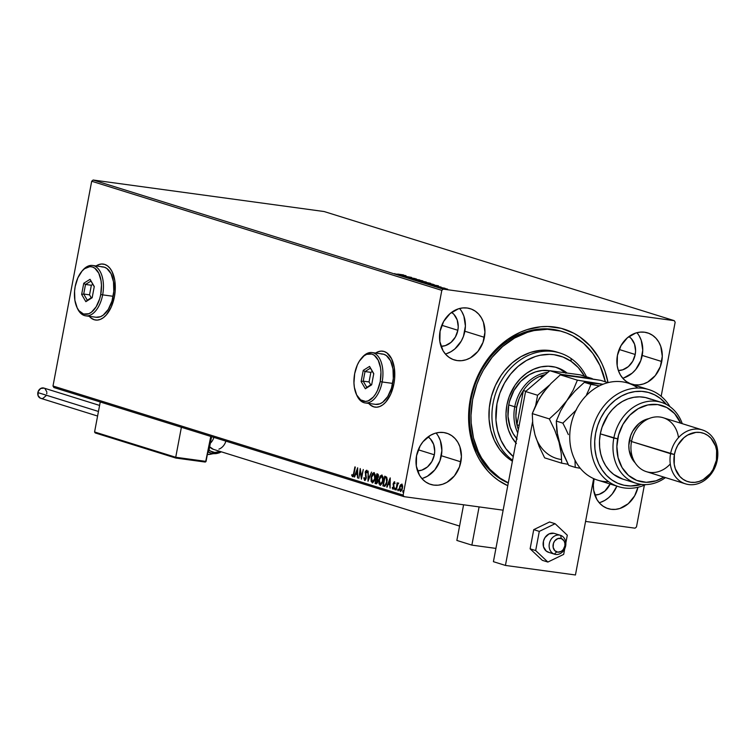 <?xml version="1.0" encoding="UTF-8"?>
<svg xmlns="http://www.w3.org/2000/svg" width="755" height="755" viewBox="0 0 755 755"><rect width="100%" height="100%" fill="white"/><g stroke="black" fill="none" stroke-linecap="round" stroke-linejoin="round"><path stroke-width="1.13" d="M562.333 331.577A80.492 66.836 107.3 0 0 471.129 399.112L470.299 399.263A83.314 69.177 -72.7 0 1 539.287 326.934A83.314 69.177 -72.7 0 1 608.039 382.634L604.944 371.12L602.141 364.136L598.724 357.577L590.212 346.007L579.736 336.834L573.885 333.276L561.239 328.34L547.743 326.5L540.835 326.764L527.047 329.652L520.289 332.238L507.388 339.599L495.714 349.612L485.701 361.9L481.445 368.742L474.631 383.521L470.299 399.263L469.119 407.313L468.789 423.366L471.158 438.853L476.141 453.179L479.557 459.729L488.07 471.309L493.091 476.216L498.545 480.473L507.775 485.701A83.314 69.177 -72.7 0 1 470.299 399.263L471.129 399.112A80.492 66.836 -72.7 0 1 561.588 331.341L563.013 331.785M103.341 264.09A28.246 15.591 -82.2 0 0 96.329 265.977M96.102 265.949A28.246 15.591 97.8 0 1 103.209 264.071A28.246 15.591 97.8 0 1 114.42 296.734L115.156 291.251L114.798 280.577L112.089 271.649L109.975 268.28L107.455 265.826L104.624 264.382L101.595 264.005L98.471 264.694L95.394 266.44M382.832 351.188A28.246 15.591 -82.2 0 0 375.83 353.085M375.594 353.057A28.246 15.591 97.8 0 1 382.709 351.169A28.246 15.591 97.8 0 1 393.912 383.842L394.648 378.349L394.289 367.676L391.581 358.748L386.947 352.934L384.116 351.49L381.086 351.103L377.972 351.802L374.886 353.548M593.883 479.982A26.831 22.282 -72.7 0 1 594.128 478.83L593.336 485.172L593.666 490.278L596.865 499.461L599.602 503.189L602.981 506.133L606.86 508.2L611.088 509.295L615.504 509.38L619.949 508.455L628.217 503.736L634.634 495.865L637.966 487.268A26.831 22.282 -72.7 0 1 608.068 508.625A26.831 22.282 -72.7 0 1 593.883 479.982M445.375 354.01A26.831 22.282 107.3 0 0 464.863 331.237L484.399 337.325A26.831 22.282 -72.7 0 1 454.246 359.918A26.831 22.282 -72.7 0 1 440.061 331.275L439.854 341.562L443.043 350.754L445.79 354.482L449.159 357.426L453.038 359.493L457.266 360.588L461.683 360.673L466.128 359.748L470.422 357.842L477.906 351.424L483.002 342.392L484.946 332.143L483.426 322.215L481.416 317.855L478.679 314.127L475.301 311.173L471.431 309.106L467.194 308.012L462.777 307.927L458.332 308.861L450.065 313.58L443.647 321.451L440.061 331.275A26.831 22.282 -72.7 0 1 470.214 308.682A26.831 22.282 -72.7 0 1 484.399 337.325L464.863 331.237A26.831 22.282 107.3 0 0 459.559 308.502M421.847 478.528A26.831 22.282 107.3 0 0 441.335 455.746L460.871 461.843A26.831 22.282 -72.7 0 1 430.718 484.427A26.831 22.282 -72.7 0 1 416.534 455.793L416.326 466.08L419.516 475.263L422.262 478.991L425.631 481.945L429.51 484.002L433.738 485.097L438.155 485.182L442.6 484.257L446.894 482.351L454.378 475.933L459.474 466.911L461.418 456.652L459.899 446.724L457.889 442.364L455.152 438.636L451.773 435.682L447.904 433.625L443.666 432.53L439.25 432.445L434.814 433.37L430.52 435.276L423.026 441.694L420.12 445.96L416.534 455.793A26.831 22.282 -72.7 0 1 446.686 433.2A26.831 22.282 -72.7 0 1 460.871 461.843L441.335 455.746A26.831 22.282 107.3 0 0 436.031 433.011M622.724 378.208A26.831 22.282 107.3 0 0 642.212 355.435L661.748 361.522A26.831 22.282 -72.7 0 1 631.595 384.116A26.831 22.282 -72.7 0 1 617.411 355.473L617.194 365.76L618.383 370.582L620.393 374.942L623.13 378.67L626.508 381.624L630.378 383.691L634.615 384.786L639.032 384.871L643.477 383.936L647.762 382.03L655.255 375.613L660.351 366.59L662.286 356.332L660.767 346.413L658.766 342.053L656.029 338.325L652.65 335.371L648.772 333.304L644.543 332.209L640.127 332.125L635.682 333.059L627.414 337.768L620.997 345.648L617.411 355.473A26.831 22.282 -72.7 0 1 647.563 332.88A26.831 22.282 -72.7 0 1 661.748 361.522L642.212 355.435A26.831 22.282 107.3 0 0 636.899 332.7M635.21 354.482L619.157 349.48L635.21 354.482A18.356 15.242 -72.7 0 1 618.364 370.516L622.705 369.818L628.368 366.59L632.756 361.201L635.21 354.482A18.356 15.242 -72.7 0 0 628.943 336.551L631.293 338.608L634.54 344.138L635.587 350.933L635.21 354.482M434.342 454.793L418.289 449.791L434.342 454.793A18.356 15.242 -72.7 0 1 417.487 470.827L421.837 470.139L427.49 466.911L431.879 461.522L434.342 454.793A18.356 15.242 -72.7 0 0 428.066 436.871L430.425 438.919L433.672 444.459L434.71 451.245L434.342 454.793M457.86 330.284L441.817 325.282L457.86 330.284A18.356 15.242 -72.7 0 1 441.014 346.318L445.365 345.62L451.018 342.392L455.407 337.004L457.86 330.284A18.356 15.242 -72.7 0 0 451.594 312.362L453.953 314.41L457.2 319.941L458.238 326.736L457.86 330.284M324.14 211.542L674.253 320.658L443.242 289.137L93.12 180.02L324.14 211.542L93.12 180.02L443.242 289.137L674.253 320.658L675.159 322.196L661.163 396.3L675.159 322.196L674.253 320.658L324.14 211.542M446.262 288.778L441.798 288.25L446.262 288.778M437.683 286.994L444.978 288.231L437.683 286.994M434.682 285.937L441.118 287.051L434.701 286.088M426.028 283.361L434.342 284.777L426.018 283.361M418.034 280.869L426.349 282.077L418.034 280.869M409.899 278.34L419.827 280.001L411.909 278.614L416.382 278.925L409.899 278.34L419.827 280.001L411.909 278.614L416.382 278.925L409.899 278.34M400.735 275.481L411.532 277.415L400.735 275.481M397.734 274.065L403.576 274.933L397.734 274.065M405.935 275.669L396.082 274.027L399.518 275.103L406.001 275.688L396.082 274.027L399.518 275.103L405.935 275.669M406.36 277.274L415.137 278.586L406.964 277.142M416.175 279.586L413.466 279.416L416.099 280.152L422.998 281.02L413.948 279.633L420.261 280.851L422.498 280.794L416.175 279.586M423.999 282.021L421.29 281.851L423.923 282.587L430.822 283.465L421.771 282.077L430.322 283.238L423.999 282.021M438.428 285.796L428.576 284.163L432.02 285.23L438.428 285.796L428.576 284.163L432.02 285.23L438.428 285.796M53.907 387.541L404.029 496.658L503.151 510.182L404.029 496.658L403.123 495.11L53.001 386.003L91.695 181.247L441.807 290.364L403.123 495.11L441.807 290.364L443.242 289.137L441.807 290.364L91.695 181.247L93.12 180.02L91.695 181.247L53.001 386.003L403.123 495.11L404.029 496.658L53.907 387.541L53.001 386.003L53.907 387.541M585.559 521.422L635.049 528.179L585.559 521.422M401.83 484.163L400.329 486.116L400.858 485.012L400.386 484.946L399.518 487.334L400.575 491.477L402.49 488.259L402.566 485.625L401.698 484.115L399.857 486.05L399.433 489.853L400.49 491.477L402.037 489.825L402.641 486.258L401.858 484.181L400.386 484.946L402.17 484.181M398.225 483.03L397.3 483.983L397.092 482.813L396.158 490.014L397.205 484.993L398.489 483.37L397.961 483.068L397.3 483.983L397.092 482.813L396.158 490.014L398.178 483.021M393.317 489.183L392.204 487.9L392.959 489.136L393.912 488.032L393.6 483.521L394.082 482.69L394.554 483.596L394.903 483.068L394.223 481.794L393.147 483.71L393.582 487.636L392.977 488.23L392.562 487.315L392.204 487.9L392.94 489.136M384.625 486.333L386.296 484.597L387.258 479.85L386.692 477.179L384.71 476.188L382.879 485.871L384.852 486.39M376.103 483.766L377.868 481.407L377.5 478.67L378.387 476.764L377.632 473.989L376.887 473.753L375.056 483.436L376.358 483.804L377.425 482.804L377.972 480.359L377.5 478.67L378.463 476.292L378.208 474.385L376.887 473.753L375.056 483.436L376.245 483.795M367.978 481.228L371.554 472.092L368.449 478.906L368.119 471.026L368.044 481.256L371.554 472.092L368.449 478.906L368.119 471.026L367.978 481.228M358.804 478.377L360.163 471.167L361.437 479.189L363.268 469.506L361.494 476.603L360.229 468.562L358.804 478.377L360.163 471.167L361.437 479.189L363.268 469.506L361.494 476.603L360.229 468.562L358.804 478.377M352.472 476.66L354.076 473.564L354.907 466.901L353.236 475.169L352.651 475.669L352.038 474.555L351.688 475.235L352.472 476.66L353.566 475.678L355.312 467.034L354.104 473.404L352.651 475.669L352.038 474.555L351.688 475.235L352.576 476.688M88.816 315.826L91.336 318.28L94.167 319.724L97.197 320.101L100.311 319.403L103.397 317.657L106.323 314.929L111.278 306.964L114.42 296.734A28.246 15.591 97.8 0 1 95.574 320.035A28.246 15.591 97.8 0 1 89.222 316.317M368.308 402.925L370.828 405.378L373.659 406.822L376.688 407.209L379.812 406.511L382.889 404.765L385.814 402.037L390.769 394.072L393.912 383.842A28.246 15.591 97.8 0 1 375.075 407.143A28.246 15.591 97.8 0 1 368.723 403.425M357.672 467.76L354.152 476.924L355.718 474.121L357.2 474.584L357.587 477.99L357.672 467.76L354.152 476.924L355.718 474.121L357.2 474.584L357.587 477.99L357.672 467.76M367.289 472.781L366.543 470.271L365.175 472.234L366.307 477.094L365.467 475.282L366.213 478.085L364.75 479.434L364.231 477.566L363.806 477.953L364.589 480.444L365.59 479.812L366.269 477.707L365.703 471.894L366.354 471.262L366.817 472.724L367.251 472.224L366.543 470.271L365.382 471.469L365.769 478.17L364.825 479.453L364.231 477.566L363.806 477.953L364.693 480.463M372.187 482.804L375.159 478.34L374.074 472.611L371.111 477.122L371.13 481.36L372.677 482.822L374.725 480.029L375.31 474.838L373.952 472.583L372.404 473.611L371.111 477.122L372.357 482.841M380.001 485.238L382.983 480.775L381.898 475.055L378.925 479.567L378.953 483.804L380.492 485.267L382.549 482.473L383.125 477.273L381.775 475.027L380.227 476.046L378.925 479.567L380.18 485.276M390.165 477.896L386.654 487.05L388.221 484.257L389.693 484.71L390.09 488.126L390.231 477.915L386.654 487.05L388.221 484.257L389.693 484.71L390.09 488.126L390.165 477.896M395.091 488.108L394.789 489.721L395.28 489.013L395.091 488.108L394.601 488.806L394.865 489.721L395.309 488.73L394.789 488.296L395.073 488.872L395.563 488.164M398.196 489.07L397.932 490.693L398.196 489.07L397.706 489.778L398.045 490.656L398.395 489.419L397.772 489.504L398.659 489.136M403.255 490.646L402.991 492.269L403.255 490.646L402.764 491.354L403.104 492.232L403.453 490.995L402.83 491.08L403.717 490.712M636.474 526.952L644.364 485.191L636.474 526.952L635.049 528.179L636.474 526.952M610.097 484.021A18.356 15.242 -72.7 0 1 594.836 495.025L599.177 494.327L604.84 491.099L610.097 484.021M508.275 483.03A80.492 66.836 -72.7 0 1 471.129 399.112A80.492 66.836 107.3 0 0 508.275 483.03M623.941 377.849L632.209 373.13L635.719 369.525L640.816 360.503L642.76 350.245L641.24 340.316L639.23 335.966M423.064 478.17L427.358 476.263L434.842 469.846L439.939 460.824L441.883 450.565L440.363 440.637L438.353 436.277M446.592 353.651L450.886 351.755L454.859 348.942L461.277 341.071L463.466 336.305L465.41 326.056L463.891 316.128L461.881 311.768M599.196 502.717A26.831 22.282 107.3 0 0 616.863 486.126L612.192 494.044L608.681 497.649L604.708 500.461L600.414 502.368M368.95 403.453A28.246 15.591 -82.2 0 0 375.197 407.153M371.064 405.416L373.895 406.86M378.198 351.83L375.122 353.576M89.458 316.354A28.246 15.591 -82.2 0 0 95.706 320.054M91.572 318.308L94.403 319.752M98.707 264.731L95.63 266.477M352.934 476.726L351.688 475.235L352.245 475.112L352.859 476.698M352.878 475.508L353.718 475.188M352.727 475.678L353.821 474.886M353.161 475.735L352.651 475.669M357.634 474.65L355.718 474.121L357.634 474.64M354.623 476.99L357.719 468.912L354.623 476.99M357.257 470.11L357.653 473.602L356.077 473.187L357.7 470.167L357.209 473.536L356.077 473.187L357.257 470.11M360.22 471.177L360.484 469.742L360.22 471.177M361.645 478.094L360.163 471.167L361.645 478.094M365.061 480.501L364.278 478.019L364.948 480.454M366.26 478.085L364.873 479.453L366.109 478.661M365.288 479.519L364.75 479.434M365.647 472.3L367.015 470.327M364.589 480.444L366.194 478.16L365.59 472.319L366.713 471.309M367.241 472.337L366.354 471.262M366.788 470.318L365.731 471.903M368.459 480.171L368.478 478.906L368.459 480.171M368.921 478.972L371.554 472.092L368.921 478.972M372.055 475.367L374.159 472.649M372.583 482.841L371.356 479.642M374.301 472.639L373.093 473.385L372.017 475.499M371.366 478.944L371.592 481.426L372.649 482.87M374.867 479.642L373.895 481.445L372.819 481.869L374.707 480.076M374.272 473.649L374.688 478.557L373.867 480.784L372.64 481.794M375.386 475.952L374.367 473.678L375.395 476.858M374.253 473.649L375.178 478.264L372.357 481.803L371.517 477.245L374.15 473.649M372.951 481.898L371.724 481.19L371.403 477.943L372.394 474.678L373.904 473.611M375.056 483.436L375.697 482.587L375.056 483.436M376.377 478.972L376.566 477.99L376.377 478.972M377.151 474.876L377.34 473.895L377.151 474.876M376.452 483.795L375.518 483.502L376.452 483.795M377.972 480.237L376.528 479.038L377.462 481.275L375.65 482.568L376.33 478.972L377.623 479.416L377.991 480.491M377.726 482.039L376.99 482.832L375.65 482.568L376.33 478.972L377.273 479.5L377.877 481.331L376.518 482.775L377.925 481.341M378.491 475.744L377.519 474.999L377.981 476.65L376.518 477.981L377.104 474.876L378.274 475.235L378.51 476.15M378.189 477.556L376.518 477.981L377.104 474.876L378.397 476.707L377.104 478.094L378.444 476.716M379.878 477.802L381.983 475.084M380.397 485.276L379.18 482.077M382.124 475.074L380.907 475.829L379.831 477.934M379.18 481.388L379.416 483.87L380.473 485.305M382.691 482.077L381.719 483.889L380.643 484.314L382.53 482.52M381.794 476.112L382.832 476.754L383.219 479.293M381.728 476.046L382.993 480.709L380.18 484.248L379.331 479.689L381.728 476.046L382.7 477.858L382.426 481.341L381.143 483.927L379.652 483.813L379.161 481.086L380.218 477.113L382.19 476.112L383.21 478.387M384.097 486.258L387.004 482.162L386.692 477.179L384.71 476.188L382.879 485.871L383.512 485.021L383.342 485.937L384.682 486.352M384.974 477.32L385.154 476.329L384.974 477.32M387.258 479.765L386.768 478.094L384.927 477.311L386.305 478.028L386.598 482.039L385.031 485.238L383.464 485.012L384.927 477.311L386.711 478.019L387.258 479.897M386.607 483.785L384.927 485.342M385.503 485.295L383.464 485.012L384.927 477.311L386.513 478.377L387.013 482.096L385.031 485.238L386.56 483.898M390.137 484.776L388.221 484.257L390.137 484.767M387.117 487.117L390.222 479.038L387.117 487.117M389.759 480.237L390.156 483.728L388.58 483.313L390.203 480.303L389.712 483.662L388.58 483.313L389.759 480.237M395.016 483.662L394.233 481.794M392.855 489.117L394.091 487.334L393.6 483.521L394.639 482.756L394.072 483.587M394.308 481.813L393.119 484.559L394.101 487.305L392.977 488.23L392.562 487.315L392.204 487.9L393.195 489.127M393.025 487.381L393.053 488.24L394.044 487.702M393.487 488.306L392.977 488.23M393.44 488.296L394.148 487.315M393.582 484.059L394.78 481.879M394.601 481.86L393.732 483.172M394.789 489.721L395.28 489.013M395.252 489.778L394.601 488.806M395.403 488.202L395.12 489.665M397.083 485.399L397.347 483.983L397.083 485.399M398.432 483.134L397.762 484.04L398.687 483.096M397.885 490.684L398.376 489.986M398.357 490.75L397.706 489.778M398.498 489.165L398.225 490.627M400.678 491.467L399.848 489.429M399.839 489.306L400.697 491.477M402.151 489.542L401.075 490.656M402.641 486.362L402 485.05L402.67 486.767M401.537 484.984L402.5 488.202L400.48 490.571L399.923 487.466L401.537 484.984L402.085 488.145L400.612 490.599L399.839 489.353L399.971 487.23L400.782 485.352L401.849 485.031M401.047 490.656L402.141 489.57M402.943 492.26L403.434 491.562M403.415 492.326L402.764 491.354M403.557 490.741L403.283 492.203M380.775 484.342L380.18 484.248M385.031 485.238L383.908 485.144M403.991 275.415L400.66 274.999L403.991 275.415M407.162 277.378L407.7 277.302M422.998 281.03L422.498 280.794M413.363 279.963L413.948 279.633M421.686 280.69L414.401 279.577L421.214 280.558L422.017 281.455L418.195 280.926L421.969 281.426M425.084 281.993L425.895 281.889M424.716 281.672L422.064 281.483L424.716 281.672M425.141 281.804L424.659 281.86M430.822 283.465L430.322 283.238M421.186 282.408L421.771 282.077M429.501 283.125L422.215 282.011L429.029 282.993L429.765 283.852M432.945 284.239L426.046 283.219L432.945 284.239M436.494 285.541L433.162 285.126L436.494 285.541M443.742 288.438L447.611 289.156L443.77 288.448M447.611 289.156L442.892 288.514L447.29 289.061L447.743 289.816M414.769 279.746L414.287 280.124M422.017 281.455L421.186 281.445M422.592 282.181L422.111 282.559M433.738 284.522L433.672 285.116M495.922 548.404L471.875 545.119L456.85 540.438L471.875 545.119L479.095 506.898L471.875 545.119L495.922 548.404M463.589 504.784L456.85 540.438L463.589 504.784M554.312 554.113L556.728 551.905A7.059 5.861 -72.7 0 1 553.472 543.27A7.059 5.861 -72.7 0 1 561.276 538.541L560.691 535.399A9.881 8.211 107.3 0 0 549.763 542.014A9.881 8.211 107.3 0 0 554.312 554.113A9.881 8.211 -72.7 0 1 549.716 542.165A9.881 8.211 -72.7 0 1 560.437 535.323A9.881 8.211 -72.7 0 1 560.691 535.399A9.881 8.211 -72.7 0 1 565.287 547.347A9.881 8.211 -72.7 0 1 554.557 554.198A9.881 8.211 -72.7 0 1 554.312 554.113L548.3 552.235L554.312 554.113A9.881 8.211 107.3 0 0 565.24 547.498A9.881 8.211 107.3 0 0 560.691 535.399L561.276 538.541L557.822 538.579L554.765 540.854L553.472 543.27L553.141 547.309L554.783 550.65L557.841 552.16L561.295 551.339L563.239 549.593L564.872 545.846L564.863 543.138L563.966 540.759L561.276 538.541A7.059 5.861 -72.7 0 1 564.532 547.186A7.059 5.861 -72.7 0 1 556.728 551.905L554.312 554.113M213.203 449.282L459.568 526.065L213.203 449.282M204.756 461.994L175.821 458.049L205.615 461.918L210.777 436.428L206.058 461.399L175.726 457.266L181.389 427.273L175.726 457.266L94.583 431.973L100.245 401.981L94.583 431.973L95.149 432.889L175.755 458.03L204.86 462.013M208.937 450.65L211.579 436.683L208.937 450.65L208.116 450.537L208.937 450.65M205.209 462.022L206.058 461.399L175.726 457.266L175.821 458.049L175.726 457.266L94.583 431.973L95.149 432.889M209.777 452.5A15.534 12.901 107.3 0 0 218.912 452.887A1.416 0.661 -110.7 0 0 219.167 452.887A1.416 0.661 -110.7 0 0 219.412 451.801A14.119 11.721 -72.7 0 1 209.05 450.046M210.343 443.213A11.297 9.381 107.3 0 0 213.854 437.39M225.877 441.137A11.297 9.381 -72.7 0 1 218.893 449.159M219.346 452.717A15.534 12.901 -72.7 0 1 218.912 452.887A15.534 12.901 -72.7 0 1 211.476 453.189A15.534 12.901 -72.7 0 1 207.965 451.33M213.052 453.557A18.356 15.242 -72.7 0 1 207.37 454.463M208.559 449.593L210.4 451.046L214.741 452.481L220.205 451.471M213.363 449.338L209.663 446.79A11.297 9.381 -72.7 0 0 213.486 449.376L459.559 526.065M219.412 451.801A1.416 0.661 69.3 0 1 219.167 452.887A1.416 0.661 69.3 0 1 218.912 452.887M99.603 405.426L43.884 388.061A5.37 4.454 107.3 0 0 37.863 392.581L98.461 411.466L37.863 392.581A5.37 4.454 107.3 0 0 40.694 398.31L97.593 416.043M40.449 398.225L38.052 395.601L38.137 391.571L40.657 388.476L44.13 388.145M44.904 388.561L46.772 391.732M46.838 392.751L46.725 393.789M46.008 395.762L43.073 398.272M42.186 398.461L41.298 398.442M549.13 552.471L546.233 551.074L543.496 546.762A9.881 8.211 -72.7 0 1 545.742 536.55A9.881 8.211 -72.7 0 1 554.434 533.445L560.437 535.323M533.738 529.651L539.297 531.388L535.673 550.555L530.114 548.828L533.738 529.651L549.555 521.979L555.114 523.715L549.555 521.979L533.738 529.651L530.114 548.828L535.673 550.555L547.866 562.05L542.307 560.323L530.114 548.828L542.307 560.323L547.866 562.05L563.683 554.378L564.749 548.706L563.683 554.378L547.866 562.05L535.673 550.555L539.297 531.388L533.738 529.651M565.844 542.939L567.298 535.21L555.114 523.715L539.297 531.388L555.114 523.715L567.298 535.21L565.844 542.939M548.545 552.32A9.881 8.211 -72.7 0 1 543.496 546.762L543.458 541.137L544.968 537.598L548.989 533.936L553.849 533.294M575.442 574.98L593.647 478.623L575.442 574.98L505.435 565.429L493.411 561.682L525.565 391.515L493.411 561.682L505.435 565.429L575.442 574.98M592.392 378.906L561.871 374.452L561.333 374.905L561.871 374.452L549.848 370.705L525.565 391.515L537.588 395.261L535.729 405.105L537.588 395.261L525.565 391.515L549.848 370.705L580.18 374.839L549.848 370.705L561.871 374.452L592.203 378.585L580.18 374.839L592.392 378.906M549.423 385.116L537.588 395.261L549.423 385.116M532.568 421.828L505.435 565.429L532.568 421.828M571.006 358.446L571.139 361.343A56.483 46.904 -72.7 0 1 584.474 376.179L578.245 367.553L571.139 361.343L562.966 357.011L554.066 354.718L549.442 354.359L540.061 355.265L535.408 356.511L526.377 360.531L518.005 366.458L510.625 374.065L504.51 383.049L499.895 393.072L496.969 403.746L495.959 420.082L497.573 430.577L500.961 440.288L505.982 448.838L513.277 456.586A56.483 46.904 -72.7 0 1 505.576 381.218A56.483 46.904 -72.7 0 1 571.139 361.343L571.006 358.446A59.315 49.245 -72.7 0 1 586.475 376.802A59.315 49.245 107.3 0 0 571.006 358.446A59.315 49.245 107.3 0 0 501.301 380.784A59.315 49.245 107.3 0 0 512.579 460.248A59.315 49.245 -72.7 0 1 497.941 387.438A59.315 49.245 -72.7 0 1 559.795 352.972A59.315 49.245 -72.7 0 1 571.006 358.446M516.684 438.551A39.543 32.833 -72.7 0 1 512.702 392.911A39.543 32.833 -72.7 0 1 549.753 370.78L542.175 370.497L535.625 371.875L529.302 374.688L520.761 381.36L513.995 390.448L509.587 401.16L508.719 404.935L514.74 406.775A39.543 32.833 107.3 0 0 517.751 432.879A39.543 32.833 -72.7 0 1 514.74 406.775L508.728 404.897L508.011 416.373L510.172 427.207L513.136 433.625L517.184 439.117M515.854 442.921A44.479 36.938 -72.7 0 1 512.447 389.467A44.479 36.938 -72.7 0 1 556.888 367.591A44.479 36.938 -72.7 0 1 565.297 371.696L563.041 370.998A44.479 36.938 107.3 0 0 555.746 367.26M499.97 478.075L498.47 477.604L499.97 478.075A80.492 66.836 -72.7 0 1 478.868 379.227A80.492 66.836 -72.7 0 1 563.088 331.813A80.492 66.836 -72.7 0 1 578.311 339.24A80.492 66.836 -72.7 0 1 605.35 381.803L599.98 365.58L592.817 353.406L583.587 343.346L572.649 335.796L566.675 333.059L560.427 331.049L547.394 329.284L534.03 330.577L527.396 332.351L514.523 338.08L502.603 346.526L492.081 357.351L483.36 370.158L479.793 377.151L476.792 384.437L472.621 399.65L471.007 415.212L471.177 422.932L473.479 437.891L478.311 451.726L481.614 458.058L489.844 469.232L499.97 478.075A80.492 66.836 -72.7 0 0 508.313 482.841L499.97 478.075M558.285 352.528L550.074 350.546L540.306 350.367L530.491 352.425L521.007 356.653L512.211 362.872L504.463 370.856L501.065 375.414L495.412 385.437L491.439 396.356L489.287 407.747L489.061 419.176L490.759 430.199L494.317 440.391L499.593 449.367L506.388 456.775L510.286 459.804A59.315 49.245 107.3 0 0 512.409 461.182L510.286 459.804L512.532 460.503L510.286 459.804A59.315 49.245 107.3 0 1 494.733 386.975A59.315 49.245 107.3 0 1 556.784 352.028L559.795 352.972M516.411 443.534L511.852 437.362L508.53 430.142L506.548 422.139L505.992 413.683L506.888 405.086L509.191 396.677L515.099 385.125L520.44 378.566L526.669 373.215L533.549 369.28L540.825 366.911L548.206 366.203L555.416 367.175L562.173 369.799L567.128 373.055M565.448 372.828A44.479 36.938 107.3 0 0 563.041 370.998L565.297 371.696A44.479 36.938 -72.7 0 1 567.118 373.055M565.957 373.263L559.917 369.091L555.755 367.26M518.374 429.567A38.127 31.663 -72.7 0 1 516.92 424.754A38.127 31.663 -72.7 0 1 516.656 407.171L514.74 406.775A39.543 32.833 -72.7 0 1 547.866 372.404A39.543 32.833 107.3 0 0 514.74 406.775L516.656 407.171L515.882 416.09L516.92 424.754L523.385 390.533L519.204 398.489L516.656 407.171A38.127 31.663 -72.7 0 1 523.385 390.533A38.127 31.663 -72.7 0 1 539.995 376.292L542.864 376.688L539.995 376.292A38.127 31.663 -72.7 0 1 545.346 374.565L539.995 376.292A38.127 31.663 107.3 0 0 523.385 390.533L525.829 391.288L523.385 390.533L516.92 424.754A38.127 31.663 107.3 0 0 518.374 429.567M519.157 425.452L516.92 424.754L519.157 425.452M542.439 377.056L539.995 376.292L542.439 377.056M648.932 389.627A50.84 42.214 -72.7 0 1 669.978 406.681A50.84 42.214 107.3 0 0 614.117 396.252A50.84 42.214 107.3 0 0 593.798 461.456A50.84 42.214 107.3 0 0 645.685 484.616A50.84 42.214 -72.7 0 1 618.685 486.692A50.84 42.214 -72.7 0 1 593.505 425.603A50.84 42.214 -72.7 0 1 648.932 389.627L627.896 383.068A50.84 42.214 107.3 0 0 570.771 425.877A50.84 42.214 -72.7 0 1 637.89 388.032M622.79 479.095L613.721 474.461L609.342 470.488L605.661 465.656L602.764 460.106L600.744 453.981L599.649 447.451L599.498 440.675L600.31 433.851L617.665 438.853A39.543 32.833 -72.7 0 1 646.724 405.209A39.543 32.833 -72.7 0 1 680.68 423.187L674.574 413.58L666.825 407.54L657.662 404.576L647.856 404.944L638.277 408.625L629.727 415.288L622.96 424.367L618.543 435.078L616.873 446.498L618.071 457.643L622.063 467.553L628.481 475.376L636.786 480.435L646.252 482.294L656.076 480.803L663.872 477.113A39.543 32.833 -72.7 0 1 629.094 475.886A39.543 32.833 -72.7 0 1 617.665 438.853L613.834 438.07A42.365 35.174 107.3 0 0 626.999 478.491A42.365 35.174 107.3 0 0 665.466 477.604A42.365 35.174 -72.7 0 1 636.229 483.285A42.365 35.174 -72.7 0 1 613.834 438.07L600.31 433.851A42.365 35.174 107.3 0 0 622.705 479.076L636.229 483.285M670.27 463.976A28.246 23.452 -72.7 0 1 642.448 469.921A28.246 23.452 -72.7 0 1 631.51 441.533A28.246 23.452 107.3 0 0 646.44 471.677L685.512 483.851A28.246 23.452 -72.7 0 1 670.582 453.708A28.246 23.452 107.3 0 0 688.683 484.559A28.246 23.452 107.3 0 0 717.25 460.078L716.419 460.229A25.415 21.102 -72.7 0 1 690.712 482.266A25.415 21.102 -72.7 0 1 674.413 454.491L631.51 441.533L670.582 453.708A28.246 23.452 -72.7 0 1 702.32 429.925A28.246 23.452 -72.7 0 1 717.25 460.078A28.246 23.452 -72.7 0 1 685.512 483.851M629.34 440.448A25.415 21.102 107.3 0 0 635.134 462.824L632.162 458.889L629.132 450.197L628.821 445.356L630.661 435.644L632.737 431.133L638.815 423.678L642.581 421.016L648.923 418.61A25.415 21.102 107.3 0 0 629.34 440.448L631.586 441.147L629.34 440.448M608.69 481.737A50.84 42.214 -72.7 0 1 570.771 425.877A50.84 42.214 107.3 0 0 597.649 480.133L618.685 486.692M666.391 404.454L660.332 398.442L654.632 394.827L648.394 392.44L641.778 391.345L634.983 391.59L628.198 393.147L621.61 395.979L615.419 400.018L609.776 405.133L604.849 411.192L600.782 418.025L597.686 425.433L595.638 433.219L594.713 441.147L594.931 449.008L596.271 456.577L598.715 463.645L602.188 470.006L606.595 475.49L611.805 479.935L617.665 483.219L624.036 485.248L630.718 485.975L641.476 484.408A48.009 39.864 -72.7 0 1 597.252 426.764A48.009 39.864 -72.7 0 1 666.391 404.454M661.437 402.396A42.365 35.174 -72.7 0 1 682.265 423.678A42.365 35.174 107.3 0 0 646.138 401.745A42.365 35.174 107.3 0 0 613.834 438.07A42.365 35.174 -72.7 0 1 661.437 402.396L647.913 398.178A42.365 35.174 107.3 0 0 600.31 433.851L602.056 427.151L608.134 414.854L612.314 409.569L617.109 405.067L622.384 401.462L628.009 398.848L633.822 397.3L639.683 396.856L645.431 397.526L650.895 399.291M702.32 429.925L663.249 417.751A28.246 23.452 107.3 0 0 631.51 441.533A28.246 23.452 -72.7 0 1 655.67 416.93A28.246 23.452 -72.7 0 1 678.49 437.626M716.419 460.229L716.618 450.48L715.495 445.903L711.002 438.249L707.803 435.446L704.132 433.493L700.121 432.455L695.931 432.379L687.663 435.059L683.898 437.721L677.811 445.186L675.734 449.687L674.413 454.491L674.215 464.24L675.338 468.808L679.84 476.471L683.03 479.274L686.701 481.228L690.712 482.266L694.902 482.341L699.111 481.464L703.169 479.661L710.266 473.574L713.022 469.534L716.419 460.229L717.25 460.078A28.246 23.452 107.3 0 0 699.139 429.217A28.246 23.452 107.3 0 0 670.582 453.708L674.413 454.491A25.415 21.102 -72.7 0 1 700.121 432.455A25.415 21.102 -72.7 0 1 716.419 460.229M533.851 429.491L534.955 434.635L532.756 423.574L532.266 413.598L549.329 418.912L558.653 410.295L566.845 400.631L560.606 410.89L556.303 421.092L562.852 423.13L576.452 409.823L562.852 423.13L556.303 421.092L556.794 431.067L560.889 448.026L568.675 465.344L575.225 467.392L575.008 460.163L575.225 467.392L568.675 465.344L563.183 453.868L557.652 436.484L556.303 421.092L560.606 410.89L566.845 400.631L575.046 390.958L584.361 382.341L601.084 384.012L577.386 380.171L560.314 374.848L577.386 380.171L573.083 390.363L566.845 400.631L575.046 390.958L584.361 382.341L602.971 384.267L577.386 380.171L573.083 390.363L566.845 400.631L558.653 410.295L549.329 418.912L554.831 430.388L559.002 442.128L561.21 453.198L561.701 463.174L544.629 457.851L539.136 446.375L534.955 434.635L532.756 423.574L532.266 413.598L549.329 418.912L554.831 430.388L559.002 442.128L561.21 453.198L561.701 463.174L544.629 457.851L539.136 446.375L534.955 434.635A42.365 35.174 107.3 0 0 561.352 459.521M561.701 463.174L568.128 464.306L561.701 463.174M608.03 382.634L600.735 380.36L608.03 382.634M546.195 388.967L539.4 398.262L532.266 413.598L536.56 403.397L542.798 393.138L550.999 383.464L560.314 374.848L577.037 376.518L600.735 380.36L572.403 376.245M542.798 393.147L550.999 383.464L560.314 374.848L581.539 377.5M534.955 434.635L536.654 439.495M601.084 384.012L602.952 384.276L601.084 384.012M586.607 394.582L588.976 389.429L586.607 394.582M590.91 384.38L588.976 389.429L590.91 384.38L584.361 382.341L597.139 385.475L590.91 384.38M599.394 385.862L597.139 385.475L599.394 385.862M568.355 434.606L565.731 428.84L568.355 434.606M562.852 423.13L565.731 428.84L562.852 423.13M575.225 467.392L580.265 468.279L575.225 467.392M356.332 394.242L356.841 395.384A25.415 14.034 -82.2 0 0 370.554 401.868A25.415 14.034 -82.2 0 0 382.143 381.973L380.227 381.577A24.009 13.25 97.8 0 1 369.28 400.367A24.009 13.25 97.8 0 1 356.332 394.242A24.009 13.25 97.8 0 1 354.68 373.612L353.953 382.917L354.369 387.353L356.662 394.94L360.607 399.886L365.59 401.443L368.232 400.848L373.348 397.045L375.603 393.968L377.557 390.278L380.227 381.577L380.954 372.272L380.539 367.836L378.246 360.248L374.301 355.303L371.894 354.076L366.675 354.34L364.052 355.832L359.305 361.22L357.351 364.92L354.68 373.612A24.009 13.25 97.8 0 1 361.201 358.578A24.009 13.25 97.8 0 1 376.292 357.2A24.009 13.25 97.8 0 1 380.227 381.577L382.143 381.973A25.415 14.034 97.8 0 1 365.184 402.943A25.415 14.034 97.8 0 1 356.586 394.789M365.184 402.943L375.688 404.378A25.415 14.034 -82.2 0 0 392.647 383.408L382.143 381.973L392.647 383.408A25.415 14.034 -82.2 0 0 382.558 354.001L372.055 352.566A25.415 14.034 97.8 0 1 382.143 381.973A25.415 14.034 -82.2 0 0 377.981 356.162A25.415 14.034 -82.2 0 0 361.994 357.625L361.201 358.578M361.598 358.115A25.415 14.034 97.8 0 1 372.055 352.566M373.772 373.64L371.658 384.823L365.344 388.778L361.135 381.549L363.249 370.365L369.563 366.411L373.772 373.64L369.563 366.411L363.249 370.365L365.014 371.554L370.856 372.357L369.044 381.936L370.752 384.88L369.044 381.936L363.212 381.143L369.044 381.936L370.856 372.357L365.014 371.554L370.431 368.166L373.734 373.848L369.563 366.411L370.431 368.166L365.014 371.554L363.249 370.365L361.135 381.549L363.212 381.143L365.014 371.554L363.212 381.143L361.135 381.549L365.344 388.778L366.807 387.343L363.212 381.143L366.807 387.343L365.344 388.778L371.658 384.823L373.772 373.64M375.622 404.369L379.954 403.812L382.719 402.236L387.749 396.526L391.468 388.183L393.308 378.463L392.977 368.855L390.552 360.824L386.371 355.586L383.823 354.284L381.096 353.944M372.328 371.432L370.856 372.357L372.328 371.432M371.771 384.238L366.807 387.343L371.771 384.238M76.84 307.134L77.35 308.276A25.415 14.034 -82.2 0 0 91.053 314.76A25.415 14.034 -82.2 0 0 102.652 294.865L100.736 294.469A24.009 13.25 97.8 0 1 89.779 313.259A24.009 13.25 97.8 0 1 76.84 307.134A24.009 13.25 97.8 0 1 75.189 286.513L74.566 291.175L74.868 300.245L77.17 307.832L78.964 310.701L83.512 314.014L88.741 313.74L91.364 312.259L96.112 306.87L99.622 298.98L100.736 294.469L101.463 285.173L101.047 280.737L98.754 273.15L94.809 268.204L92.403 266.968L89.826 266.647L84.56 268.723L82.068 271.045L77.859 277.812L75.189 286.513A24.009 13.25 97.8 0 1 81.7 271.479A24.009 13.25 97.8 0 1 96.8 270.092A24.009 13.25 97.8 0 1 100.736 294.469L102.652 294.865A25.415 14.034 97.8 0 1 85.692 315.835A25.415 14.034 97.8 0 1 77.095 307.691M85.692 315.835L96.187 317.27A25.415 14.034 -82.2 0 0 113.156 296.3L102.652 294.865L113.156 296.3A25.415 14.034 -82.2 0 0 103.067 266.902L92.563 265.467A25.415 14.034 97.8 0 1 102.652 294.865A25.415 14.034 -82.2 0 0 98.49 269.054A25.415 14.034 -82.2 0 0 82.503 270.517L81.7 271.479M82.097 271.017A25.415 14.034 97.8 0 1 92.563 265.467M94.271 286.541L92.167 297.725L85.843 301.67L81.644 294.441L83.758 283.257L90.072 279.312L94.271 286.541L90.072 279.312L83.758 283.257L85.523 284.456L91.355 285.248L89.543 294.837L91.251 297.772L89.543 294.837L83.711 294.035L89.543 294.837L91.355 285.248L85.523 284.456L90.94 281.068L94.233 286.74L90.072 279.312L90.94 281.068L85.523 284.456L83.758 283.257L81.644 294.441L83.711 294.035L85.523 284.456L83.711 294.035L81.644 294.441L85.843 301.67L87.316 300.235L83.711 294.035L87.316 300.235L85.843 301.67L92.167 297.725L94.271 286.541M96.121 317.26L100.453 316.704L103.227 315.128L108.258 309.427L111.976 301.075L113.807 291.355L113.486 281.757L111.051 273.716L106.88 268.478L104.332 267.185L101.604 266.836M92.837 284.324L91.355 285.248L92.837 284.324M92.27 297.13L87.316 300.235L92.27 297.13M384.465 485.276L384.937 485.342M394.138 482.681L394.61 482.747M394.912 273.518L394.808 274.074M407.02 277.302L406.917 277.859M414.268 278.406L414.165 278.954M425.405 281.917L425.301 282.474M422.073 281.502L421.969 282.049M440.344 286.909L440.24 287.466M434.455 285.966L434.351 286.523M435.257 286.107L435.154 286.664M95.423 433.002L175.783 458.049M207.361 454.51L213.778 453.651M207.719 452.018L211.476 453.189L219.158 452.887L221.347 451.83"/></g></svg>
